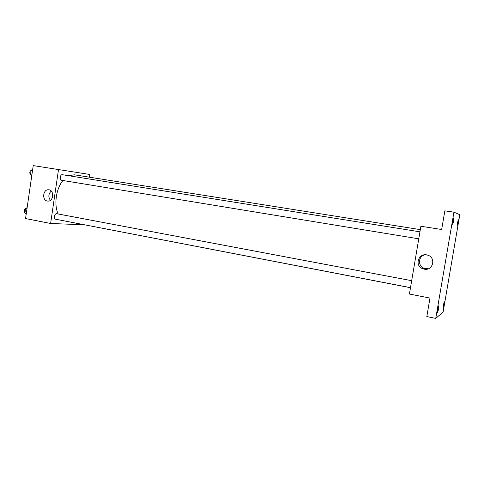 <?xml version="1.0" encoding="UTF-8"?>
<svg xmlns="http://www.w3.org/2000/svg" width="484" height="484" viewBox="0 0 484 484"><rect width="100%" height="100%" fill="white"/><g stroke="black" fill="none" stroke-linecap="round" stroke-linejoin="round"><path stroke-width="0.73" d="M82.389 224.431L82.34 224.751L50.614 223.475L25.555 218.544L33.227 165.601L89.806 174.47L89.401 177.186M420.318 229.622L74.367 174.803L68.728 175.722M62.944 180.508C56.071 188.645 53.766 204.913 58.171 213.976M65.304 221.085L410.493 287.714M50.614 223.475L58.51 169.557M419.949 231.83L62.357 174.706C60.185 174.216 59.284 180.054 61.498 180.272L61.529 180.278M410.499 287.653L55.66 219.222C53.542 218.962 54.51 213.414 56.628 213.692L411.678 280.684M47.359 201.042C41.757 200.316 42.949 189.183 48.563 189.77C54.377 189.807 53.815 201.404 48.019 201.102L47.359 201.042M50.403 200.309C48.091 196.976 48.382 193.903 51.28 191.083M409.422 294.036L420.886 226.258L441.662 229.507L444.844 210.843L453.925 212.161L459.8 214.739L443.126 311.986L435.751 318.399L426.821 316.548L429.974 298.077L409.422 294.036M435.751 318.399L453.925 212.161M424.202 269.152L422.58 268.668C413.917 265.444 418.987 251.989 427.705 255.171C436.393 257.579 432.986 271.137 424.202 269.152M428.31 268.777L423.984 268.305C417.51 265.94 418.285 255.957 425.031 254.796M453.647 221.2L452.709 224.661L452.982 220.994L453.919 217.528L453.647 221.2M438.673 308.695L437.627 312.549L437.869 309.324L438.915 305.471L438.673 308.695M443.919 304.581L442.963 308.175L444.161 301.538L443.919 304.581M457.985 222.525L457.12 225.774L458.257 219.095L457.985 222.525M26.16 214.382L24.938 213.093L25.579 208.677L27.146 207.563M26.305 213.353L24.938 213.093M26.947 208.937L25.579 208.677M26.517 208.005C24.176 209.04 23.692 210.782 25.065 213.226M31.702 176.128L30.492 174.718L31.133 170.283L32.694 169.273M31.871 174.948L30.492 174.718M32.513 170.507L31.133 170.283M31.823 169.836C29.476 171.263 29.185 173.066 30.946 175.244M48.981 189.819L48.563 189.77M418.763 238.824L61.498 180.272M423.984 268.305L422.58 268.668"/></g></svg>
